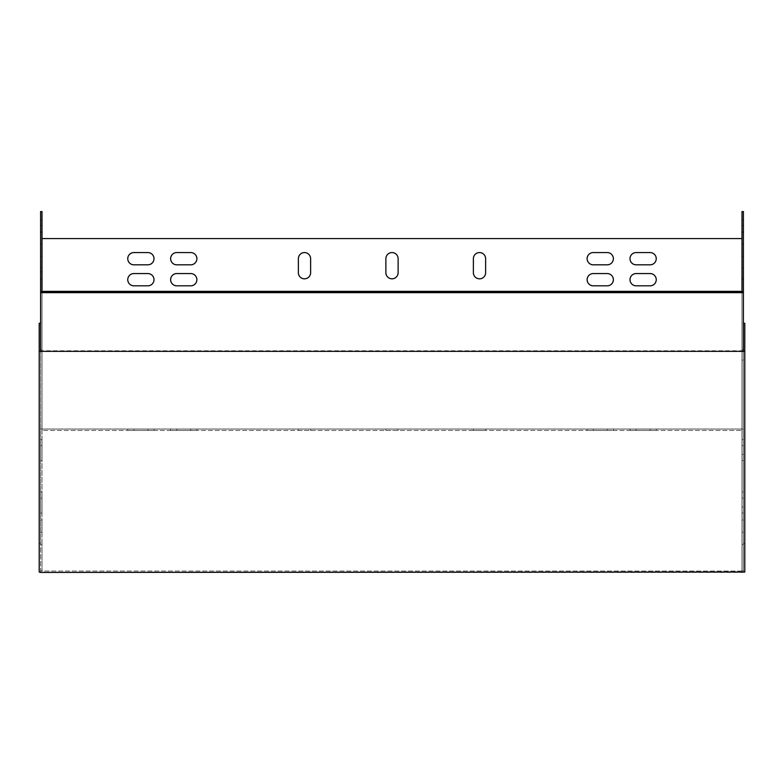 <?xml version="1.0" encoding="UTF-8"?>
<svg xmlns="http://www.w3.org/2000/svg" width="784" height="784" viewBox="0 0 784 784"><rect width="100%" height="100%" fill="white"/><g stroke="black" fill="none" stroke-linecap="round" stroke-linejoin="round"><path stroke-width="0.59" stroke-dasharray="3.92 2.94" d="M40.601 498.163L40.601 513.04L40.601 492.038L40.601 513.04L40.601 492.038L40.601 498.163L42.003 498.163L42.003 492.038L42.003 513.04L42.003 492.038L42.003 513.04L42.003 498.163L40.601 498.163M40.601 445.665L40.601 460.541L40.601 439.54L40.601 460.541L40.601 439.54L40.601 445.665L42.003 445.665L42.003 439.54L42.003 460.541L42.003 439.54L42.003 460.541L42.003 445.665L40.601 445.665M40.601 506.915L40.601 513.04L40.601 506.915L42.003 506.915L42.003 513.04L42.003 506.915L40.601 506.915M40.601 520.037L40.601 532.287L40.601 520.037L42.003 520.037L42.003 532.287L42.003 520.037L40.601 520.037M40.601 454.416L40.601 460.541L40.601 454.416L42.003 454.416L42.003 460.541L42.003 454.416L40.601 454.416M40.601 279.81L40.601 267.56L40.601 279.81L40.601 267.56L40.601 279.81L42.003 279.81L42.003 267.56L42.003 279.81L42.003 267.56L42.003 279.81L40.601 279.81M40.601 256.192L40.601 243.942L40.601 256.192L40.601 243.942L40.601 256.192L42.003 256.192L42.003 243.942L42.003 256.192L42.003 243.942L42.003 256.192L40.601 256.192M40.601 231.692L40.601 278.065L40.601 231.692L42.003 231.692L42.003 271.94L42.003 231.692L40.601 231.692M40.601 211.562L40.601 544.537L42.003 544.537L42.003 429.044L42.003 430.445L741.997 430.445L42.003 430.445L42.003 211.562L40.601 211.562M40.601 572.026L40.601 292.677L40.601 570.791L40.601 544.537L42.003 544.537L42.003 570.791L42.003 292.677M40.601 232.564L40.601 220.314L40.601 232.564L40.601 220.314L40.601 232.564L42.003 232.564L42.003 220.314L42.003 232.564L42.003 220.314L42.003 232.564L40.601 232.564M42.003 271.94L42.003 278.065L42.003 271.94L40.601 271.94L42.003 271.94M473.379 430.445L485.629 430.445L473.379 430.445L473.379 429.044L485.629 429.044L473.379 429.044L473.379 430.445M650.122 430.445L630.003 430.445L656.247 430.445L650.122 430.445L650.122 429.044L656.247 429.044L630.003 429.044L656.247 429.044L630.003 429.044L650.122 429.044L650.122 430.445M636.128 430.445L630.003 430.445L636.128 430.445L636.128 429.044L636.128 430.445M147.872 430.445L127.753 430.445L153.997 430.445L147.872 430.445L147.872 429.044L153.997 429.044L127.753 429.044L153.997 429.044L127.753 429.044L147.872 429.044L147.872 430.445M133.878 430.445L127.753 430.445L133.878 430.445L133.878 429.044L133.878 430.445M607.247 430.445L587.128 430.445L613.372 430.445L607.247 430.445L607.247 429.044L613.372 429.044L587.128 429.044L613.372 429.044L587.128 429.044L607.247 429.044L607.247 430.445M593.253 430.445L587.128 430.445L593.253 430.445L593.253 429.044L593.253 430.445M190.747 430.445L170.628 430.445L196.872 430.445L190.747 430.445L190.747 429.044L196.872 429.044L170.628 429.044L196.872 429.044L170.628 429.044L190.747 429.044L190.747 430.445M176.753 430.445L170.628 430.445L176.753 430.445L176.753 429.044L176.753 430.445M298.371 430.445L310.621 430.445L298.371 430.445L298.371 429.044L310.621 429.044L298.371 429.044L298.371 430.445M385.875 430.445L398.125 430.445L385.875 430.445L385.875 429.044L398.125 429.044L385.875 429.044L385.875 430.445M741.997 292.677L741.997 570.791L741.997 429.044L40.601 429.044L42.003 429.044L42.003 360.052L40.601 360.052M741.997 291.06L42.003 291.06L741.997 291.07L741.997 429.044L743.399 429.044L741.997 429.044L741.997 430.445L741.997 211.562L743.399 211.562L743.399 291.06L741.997 291.06L741.997 429.044L42.003 429.044L42.003 291.07L40.601 291.06M743.399 445.665L743.399 460.541L743.399 439.54L743.399 460.541L743.399 439.54L743.399 460.541L743.399 445.665L741.997 445.665L741.997 439.54L741.997 460.541L741.997 439.54L741.997 460.541L741.997 445.665L743.399 445.665M743.399 520.037L743.399 532.287L743.399 520.037L741.997 520.037L741.997 532.287L741.997 520.037L743.399 520.037M743.399 279.81L743.399 267.56L743.399 279.81L743.399 267.56L743.399 279.81L741.997 279.81L741.997 267.56L741.997 279.81L741.997 267.56L741.997 279.81L743.399 279.81M743.399 256.192L743.399 243.942L743.399 256.192L743.399 243.942L743.399 256.192L741.997 256.192L741.997 243.942L741.997 256.192L741.997 243.942L741.997 256.192L743.399 256.192M743.399 232.564L743.399 220.314L743.399 232.564L743.399 220.314L743.399 232.564L741.997 232.564L741.997 220.314L741.997 232.564L741.997 220.314L741.997 232.564L743.399 232.564M40.601 292.677L743.399 292.677L743.399 570.791L743.399 291.06M743.399 231.692L743.399 271.94L743.399 225.567L743.399 231.692L741.997 231.692L741.997 225.567L741.997 271.94L741.997 231.692L743.399 231.692M743.399 271.94L743.399 278.065L743.399 271.94L741.997 271.94L741.997 278.065L741.997 271.94L743.399 271.94M743.399 498.163L743.399 513.04L743.399 492.038L743.399 513.04L743.399 492.038L743.399 513.04L743.399 498.163L741.997 498.163L741.997 492.038L741.997 513.04L741.997 492.038L741.997 513.04L741.997 498.163L743.399 498.163M741.997 454.416L741.997 460.541L741.997 454.416L743.399 454.416L741.997 454.416M741.997 506.915L741.997 513.04L741.997 506.915L743.399 506.915L741.997 506.915M385.875 258.691A6.125 6.125 0 0 1 392 252.566A6.125 6.125 0 0 1 398.125 258.691L398.125 272.695A6.125 6.125 0 0 1 392 278.82A6.125 6.125 0 0 1 385.875 272.695L385.875 258.691M473.379 258.691A6.125 6.125 0 0 1 479.504 252.566A6.125 6.125 0 0 1 485.629 258.691L485.629 272.695A6.125 6.125 0 0 1 479.504 278.82A6.125 6.125 0 0 1 473.379 272.695L473.379 258.691M298.371 258.691A6.125 6.125 0 0 1 304.496 252.566A6.125 6.125 0 0 1 310.621 258.691L310.621 272.695A6.125 6.125 0 0 1 304.496 278.82A6.125 6.125 0 0 1 298.371 272.695L298.371 258.691M190.747 273.567A6.125 6.125 0 0 1 196.872 279.692A6.125 6.125 0 0 1 190.747 285.817L176.753 285.817A6.125 6.125 0 0 1 170.628 279.692A6.125 6.125 0 0 1 176.753 273.567L190.747 273.567M607.247 273.567A6.125 6.125 0 0 1 613.372 279.692A6.125 6.125 0 0 1 607.247 285.817L593.253 285.817A6.125 6.125 0 0 1 587.128 279.692A6.125 6.125 0 0 1 593.253 273.567L607.247 273.567M147.872 273.567A6.125 6.125 0 0 1 153.997 279.692A6.125 6.125 0 0 1 147.872 285.817L133.878 285.817A6.125 6.125 0 0 1 127.753 279.692A6.125 6.125 0 0 1 133.878 273.567L147.872 273.567M650.122 273.567A6.125 6.125 0 0 1 656.247 279.692A6.125 6.125 0 0 1 650.122 285.817L636.128 285.817A6.125 6.125 0 0 1 630.003 279.692A6.125 6.125 0 0 1 636.128 273.567L650.122 273.567M607.247 252.566A6.125 6.125 0 0 1 613.372 258.691A6.125 6.125 0 0 1 607.247 264.816L593.253 264.816A6.125 6.125 0 0 1 587.128 258.691A6.125 6.125 0 0 1 593.253 252.566L607.247 252.566M190.747 252.566A6.125 6.125 0 0 1 196.872 258.691A6.125 6.125 0 0 1 190.747 264.816L176.753 264.816A6.125 6.125 0 0 1 170.628 258.691A6.125 6.125 0 0 1 176.753 252.566L190.747 252.566M650.122 252.566A6.125 6.125 0 0 1 656.247 258.691A6.125 6.125 0 0 1 650.122 264.816L636.128 264.816A6.125 6.125 0 0 1 630.003 258.691A6.125 6.125 0 0 1 636.128 252.566L650.122 252.566M147.872 252.566A6.125 6.125 0 0 1 153.997 258.691A6.125 6.125 0 0 1 147.872 264.816L133.878 264.816A6.125 6.125 0 0 1 127.753 258.691A6.125 6.125 0 0 1 133.878 252.566L147.872 252.566M741.997 238.571L42.003 238.571M743.399 292.06L741.997 292.06M743.399 349.782L741.997 349.782M743.399 570.791L741.997 570.791L743.399 570.791M743.399 544.537L741.997 544.537L743.399 544.537M741.997 220.314L743.399 220.314L741.997 220.314M741.997 243.942L743.399 243.942L741.997 243.942M741.997 267.56L743.399 267.56L741.997 267.56M741.997 532.287L743.399 532.287L741.997 532.287M310.621 430.445L310.621 429.044L310.621 430.445M485.629 430.445L485.629 429.044L485.629 430.445M398.125 430.445L398.125 429.044L398.125 430.445M40.601 570.791L42.003 570.791L40.601 570.791M40.601 349.782L42.003 349.782M40.601 292.06L42.003 292.06M42.003 291.06L42.003 360.052M42.003 220.314L40.601 220.314L42.003 220.314M42.003 243.942L40.601 243.942L42.003 243.942M42.003 267.56L40.601 267.56L42.003 267.56M42.003 532.287L40.601 532.287L42.003 532.287M39.2 323.302L39.2 543.567L40.601 543.567L40.601 571.036L743.399 571.036L743.399 351.761M40.601 351.761L40.601 350.771L743.399 350.771L743.399 323.302L743.399 572.026M40.601 350.771L40.601 543.567M39.2 543.567L39.2 572.026M744.8 323.302L744.8 572.026M744.8 543.567L743.399 543.567M40.601 571.036L40.601 572.438L40.601 571.036L743.399 571.036L743.399 572.438L743.399 571.036M40.601 572.438L743.399 572.438M743.399 292.677L743.399 350.771M741.997 429.034L42.003 429.034M741.997 360.052L743.399 360.052M741.997 225.567L743.399 225.567M741.997 278.065L743.399 278.065M741.997 439.54L743.399 439.54M741.997 460.541L743.399 460.541M741.997 492.038L743.399 492.038M741.997 513.04L743.399 513.04M656.247 430.445L656.247 429.044L656.247 430.445M630.003 430.445L630.003 429.044L630.003 430.445M153.997 430.445L153.997 429.044L153.997 430.445M127.753 430.445L127.753 429.044L127.753 430.445M613.372 430.445L613.372 429.044L613.372 430.445M587.128 430.445L587.128 429.044L587.128 430.445M196.872 430.445L196.872 429.044L196.872 430.445M170.628 430.445L170.628 429.044L170.628 430.445M42.003 225.567L40.601 225.567M42.003 278.065L40.601 278.065M42.003 439.54L40.601 439.54M42.003 460.541L40.601 460.541M42.003 492.038L40.601 492.038M42.003 513.04L40.601 513.04"/><path stroke-width="1.18" d="M40.601 292.06L42.003 292.06L42.003 211.562L40.601 211.562L40.601 292.677L743.399 292.677L743.399 351.35L40.601 351.35L40.601 292.677M42.003 292.06L42.003 292.677M743.399 292.06L741.997 292.06L741.997 211.562L743.399 211.562L743.399 292.677M741.997 292.06L741.997 292.677M741.997 238.571L42.003 238.571M385.875 272.695L385.875 258.691A6.125 6.125 0 0 1 392 252.566A6.125 6.125 0 0 1 398.125 258.691L398.125 272.695A6.125 6.125 0 0 1 392 278.82A6.125 6.125 0 0 1 385.875 272.695M473.379 272.695L473.379 258.691A6.125 6.125 0 0 1 479.504 252.566A6.125 6.125 0 0 1 485.629 258.691L485.629 272.695A6.125 6.125 0 0 1 479.504 278.82A6.125 6.125 0 0 1 473.379 272.695M298.371 272.695L298.371 258.691A6.125 6.125 0 0 1 304.496 252.566A6.125 6.125 0 0 1 310.621 258.691L310.621 272.695A6.125 6.125 0 0 1 304.496 278.82A6.125 6.125 0 0 1 298.371 272.695M176.753 273.567L190.747 273.567A6.125 6.125 0 0 1 196.872 279.692A6.125 6.125 0 0 1 190.747 285.817L176.753 285.817A6.125 6.125 0 0 1 170.628 279.692A6.125 6.125 0 0 1 176.753 273.567M593.253 273.567L607.247 273.567A6.125 6.125 0 0 1 613.372 279.692A6.125 6.125 0 0 1 607.247 285.817L593.253 285.817A6.125 6.125 0 0 1 587.128 279.692A6.125 6.125 0 0 1 593.253 273.567M133.878 273.567L147.872 273.567A6.125 6.125 0 0 1 153.997 279.692A6.125 6.125 0 0 1 147.872 285.817L133.878 285.817A6.125 6.125 0 0 1 127.753 279.692A6.125 6.125 0 0 1 133.878 273.567M636.128 273.567L650.122 273.567A6.125 6.125 0 0 1 656.247 279.692A6.125 6.125 0 0 1 650.122 285.817L636.128 285.817A6.125 6.125 0 0 1 630.003 279.692A6.125 6.125 0 0 1 636.128 273.567M593.253 252.566L607.247 252.566A6.125 6.125 0 0 1 613.372 258.691A6.125 6.125 0 0 1 607.247 264.816L593.253 264.816A6.125 6.125 0 0 1 587.128 258.691A6.125 6.125 0 0 1 593.253 252.566M176.753 252.566L190.747 252.566A6.125 6.125 0 0 1 196.872 258.691A6.125 6.125 0 0 1 190.747 264.816L176.753 264.816A6.125 6.125 0 0 1 170.628 258.691A6.125 6.125 0 0 1 176.753 252.566M636.128 252.566L650.122 252.566A6.125 6.125 0 0 1 656.247 258.691A6.125 6.125 0 0 1 650.122 264.816L636.128 264.816A6.125 6.125 0 0 1 630.003 258.691A6.125 6.125 0 0 1 636.128 252.566M133.878 252.566L147.872 252.566A6.125 6.125 0 0 1 153.997 258.691A6.125 6.125 0 0 1 147.872 264.816L133.878 264.816A6.125 6.125 0 0 1 127.753 258.691A6.125 6.125 0 0 1 133.878 252.566M42.003 291.648L741.997 291.648M743.399 351.35L744.8 351.761L744.8 572.026L40.601 572.438L39.2 572.026L39.2 323.302L40.601 323.302M39.2 351.761L40.601 351.35M744.8 351.761L744.8 323.302L743.399 323.302"/></g></svg>
